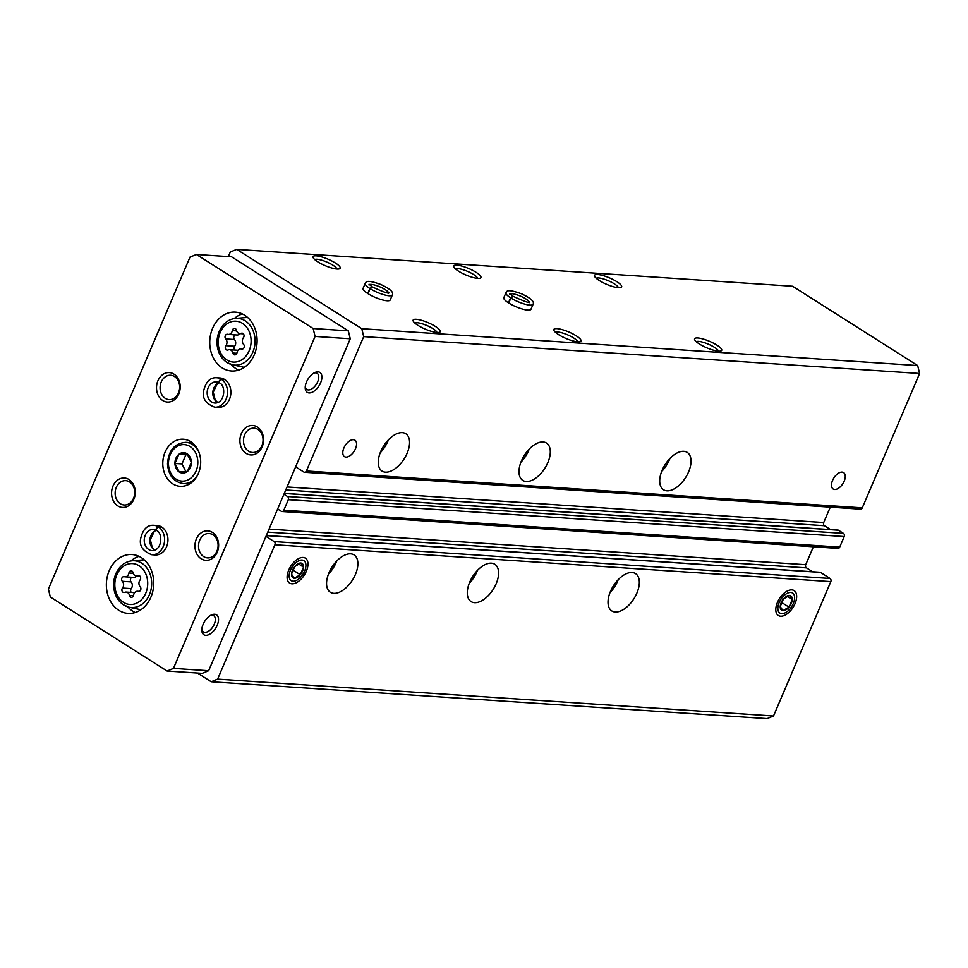 <?xml version="1.0" encoding="UTF-8"?>
<svg xmlns="http://www.w3.org/2000/svg" width="968" height="968" viewBox="0 0 968 968"><rect width="100%" height="100%" fill="white"/><g stroke="black" fill="none" stroke-linecap="round" stroke-linejoin="round"><path stroke-width="1.45" d="M295.627 466.83L303.831 472.033A2.359 1.888 -86.2 0 0 304.569 472.275L860.467 509.156A2.359 1.888 -86.2 0 0 862.282 507.849L919.6 373.479L363.702 336.61L361.79 328.696L236.712 249.381L230.299 252.007L228.327 256.605M919.6 373.479L917.676 365.565L361.79 328.696M508.732 303.02L510.874 298.011A14.75 3.533 23.1 0 0 524.716 304.097A14.75 3.533 23.1 0 0 533.09 304.291L530.948 309.288A14.75 3.533 -156.9 0 1 516.005 306.747A14.75 3.533 -156.9 0 1 503.82 297.721L505.949 292.711A14.75 3.533 23.1 0 0 510.584 297.829L512.967 296.208L509.809 293.534L509.749 294.332M367.997 293.679L370.139 288.67A14.75 3.533 23.1 0 0 383.981 294.768A14.75 3.533 23.1 0 0 392.355 294.95L390.225 299.959A14.75 3.533 -156.9 0 1 375.269 297.418A14.75 3.533 -156.9 0 1 363.085 288.379L365.214 283.382A14.75 3.533 23.1 0 0 369.849 288.488L372.232 286.879L369.074 284.205L369.014 285.003M716.937 345.152A14.75 3.533 -156.9 0 1 720.954 350.973A14.75 3.533 -156.9 0 1 706.761 347.814A14.75 3.533 -156.9 0 1 694.661 339.756A14.75 3.533 -156.9 0 1 701.51 338.594A14.75 3.533 -156.9 0 1 716.937 345.152M616.882 281.7A14.75 3.533 -156.9 0 1 620.899 287.52A14.75 3.533 -156.9 0 1 606.706 284.362A14.75 3.533 -156.9 0 1 594.594 276.303A14.75 3.533 -156.9 0 1 601.443 275.142A14.75 3.533 -156.9 0 1 616.882 281.7M576.214 335.811A14.75 3.533 -156.9 0 1 580.219 341.644A14.75 3.533 -156.9 0 1 566.026 338.473A14.75 3.533 -156.9 0 1 553.926 330.427A14.75 3.533 -156.9 0 1 560.774 329.253A14.75 3.533 -156.9 0 1 576.214 335.811M476.147 272.359A14.75 3.533 -156.9 0 1 480.164 278.191A14.75 3.533 -156.9 0 1 465.971 275.021A14.75 3.533 -156.9 0 1 453.871 266.974A14.75 3.533 -156.9 0 1 460.72 265.801A14.75 3.533 -156.9 0 1 476.147 272.359M435.479 326.482A14.75 3.533 -156.9 0 1 439.484 332.302A14.75 3.533 -156.9 0 1 425.291 329.144A14.75 3.533 -156.9 0 1 413.191 321.086A14.75 3.533 -156.9 0 1 420.039 319.924A14.75 3.533 -156.9 0 1 435.479 326.482M335.424 263.03A14.75 3.533 -156.9 0 1 339.429 268.85A14.75 3.533 -156.9 0 1 325.236 265.692A14.75 3.533 -156.9 0 1 313.136 257.633A14.75 3.533 -156.9 0 1 319.984 256.472A14.75 3.533 -156.9 0 1 335.424 263.03M917.676 365.565L792.61 286.25L236.712 249.381M197.484 673.05L211.193 681.75L217.618 679.125L274.924 544.754A2.359 1.888 -86.2 0 0 274.162 541.584L265.958 536.381M217.618 679.125L773.505 715.993L767.092 718.619L211.193 681.75M636.871 593.142A22.131 12.112 -57.6 0 1 611.837 610.953A22.131 12.112 -57.6 0 1 613.446 585.773A22.131 12.112 -57.6 0 1 635.528 573.588A22.131 12.112 -57.6 0 1 636.871 593.142M496.136 583.813A22.131 12.112 -57.6 0 1 471.101 601.612A22.131 12.112 -57.6 0 1 472.711 576.444A22.131 12.112 -57.6 0 1 494.793 564.247A22.131 12.112 -57.6 0 1 496.136 583.813M355.413 574.472A22.131 12.112 -57.6 0 1 330.366 592.283A22.131 12.112 -57.6 0 1 331.988 567.103A22.131 12.112 -57.6 0 1 354.07 554.906A22.131 12.112 -57.6 0 1 355.413 574.472M777.425 602.471A14.75 8.083 122.4 0 0 775.791 609.634A14.75 8.083 122.4 0 0 785.713 614.777A14.75 8.083 122.4 0 0 796.616 597.583A14.75 8.083 122.4 0 0 787.734 590.807A14.75 8.083 122.4 0 0 777.425 602.471M288.742 570.043A14.75 8.083 122.4 0 0 287.097 577.218A14.75 8.083 122.4 0 0 297.019 582.361A14.75 8.083 122.4 0 0 307.921 565.167A14.75 8.083 122.4 0 0 299.039 558.379A14.75 8.083 122.4 0 0 288.742 570.043M773.505 715.993L830.822 581.623A2.359 1.888 -86.2 0 0 830.048 578.465L820.465 572.378A1.186 0.944 -86.2 0 0 819.702 572.33M812.624 571.761L806.489 567.877L267.773 532.134M813.374 546.775L805.727 564.707A2.359 1.888 -86.2 0 0 806.489 567.877M277.647 508.986L281.264 511.273A2.359 1.888 -86.2 0 0 283.83 510.221L288.319 499.682A2.359 1.888 -86.2 0 0 287.556 496.524L283.939 494.237M282.003 511.527L837.901 548.396A2.359 1.888 -86.2 0 0 839.716 547.101L844.217 536.562A2.359 1.888 -86.2 0 0 843.443 533.392L838.445 530.222A1.186 0.944 -86.2 0 0 837.683 530.174M830.605 529.605L824.47 525.721L285.754 489.977M830.278 507.147L823.707 522.551A2.359 1.888 -86.2 0 0 824.47 525.721M304.569 472.275A2.359 1.888 -86.2 0 0 306.396 470.98L363.702 336.61M688.563 471.948A22.131 12.112 -57.6 0 1 663.528 489.76A22.131 12.112 -57.6 0 1 665.137 464.579A22.131 12.112 -57.6 0 1 687.22 452.383A22.131 12.112 -57.6 0 1 688.563 471.948M547.84 462.607A22.131 12.112 -57.6 0 1 522.793 480.418A22.131 12.112 -57.6 0 1 524.414 455.25A22.131 12.112 -57.6 0 1 546.496 443.054A22.131 12.112 -57.6 0 1 547.84 462.607M407.104 453.278A22.131 12.112 -57.6 0 1 382.058 471.089A22.131 12.112 -57.6 0 1 383.679 445.909A22.131 12.112 -57.6 0 1 405.761 433.712A22.131 12.112 -57.6 0 1 407.104 453.278M832.565 480.418A9.741 5.336 122.4 0 0 833.158 489.021A9.741 5.336 122.4 0 0 842.874 483.661A9.741 5.336 122.4 0 0 843.588 472.578A9.741 5.336 122.4 0 0 832.565 480.418M343.87 448.002A9.741 5.336 122.4 0 0 344.463 456.606A9.741 5.336 122.4 0 0 354.179 451.233A9.741 5.336 122.4 0 0 354.893 440.162A9.741 5.336 122.4 0 0 343.87 448.002M336.767 560.992A22.131 12.112 -57.6 0 1 336.235 562.311A22.131 12.112 -57.6 0 1 328.491 574.036M388.458 439.799A22.131 12.112 -57.6 0 1 387.926 441.118A22.131 12.112 -57.6 0 1 380.182 452.842M477.49 570.333A22.131 12.112 -57.6 0 1 476.958 571.64A22.131 12.112 -57.6 0 1 469.226 583.377M529.193 449.128A22.131 12.112 -57.6 0 1 528.661 450.447A22.131 12.112 -57.6 0 1 520.917 462.184M618.225 579.663A22.131 12.112 -57.6 0 1 617.693 580.981A22.131 12.112 -57.6 0 1 609.949 592.706M669.929 458.469A22.131 12.112 -57.6 0 1 669.396 459.788A22.131 12.112 -57.6 0 1 661.652 471.513M314.745 259.593A12.197 2.916 -156.9 0 1 332.919 265.208A12.197 2.916 -156.9 0 1 336.912 269.043M414.8 323.046A12.197 2.916 -156.9 0 1 432.974 328.66A12.197 2.916 -156.9 0 1 436.967 332.496M455.468 268.923A12.197 2.916 -156.9 0 1 473.654 274.549A12.197 2.916 -156.9 0 1 477.647 278.385M555.523 332.375A12.197 2.916 -156.9 0 1 573.709 338.001A12.197 2.916 -156.9 0 1 577.702 341.837M596.203 278.264A12.197 2.916 -156.9 0 1 614.39 283.878A12.197 2.916 -156.9 0 1 618.37 287.714M696.258 341.716A12.197 2.916 -156.9 0 1 714.445 347.331A12.197 2.916 -156.9 0 1 718.438 351.166M178.838 454.331A10.224 8.192 -86.2 0 0 174.942 463.454A10.224 8.192 -86.2 0 0 179.249 471.985A10.224 8.192 -86.2 0 0 187.453 471.38L191.337 462.256A10.224 8.192 -86.2 0 0 187.03 453.726A10.224 8.192 -86.2 0 0 178.838 454.331L174.942 463.454L179.249 471.985L187.453 471.38A10.224 8.192 -86.2 0 0 191.337 462.256L187.03 453.726L178.838 454.331L185.868 454.791L181.984 463.914L174.942 463.454M133.076 572.681A2.65 2.13 -86.2 0 0 128.938 572.983A4.646 3.727 -86.2 0 1 124.981 576.819A4.646 3.727 -86.2 0 1 124.315 576.698A2.65 2.13 -86.2 0 0 122.355 581.308A4.646 3.727 -86.2 0 1 122.513 588.06A2.65 2.13 -86.2 0 0 124.69 592.368A4.646 3.727 -86.2 0 1 126.167 592.089A4.646 3.727 -86.2 0 1 129.458 595.393A2.65 2.13 -86.2 0 0 133.608 595.09A4.646 3.727 -86.2 0 1 137.565 591.266A4.646 3.727 -86.2 0 1 138.23 591.375A2.65 2.13 -86.2 0 0 140.191 586.765A4.646 3.727 -86.2 0 1 140.033 580.026A2.65 2.13 -86.2 0 0 137.855 575.706A4.646 3.727 -86.2 0 1 136.379 575.984A4.646 3.727 -86.2 0 1 133.076 572.681M236.47 330.294A2.65 2.13 -86.2 0 0 232.32 330.596A4.646 3.727 -86.2 0 1 228.363 334.42A4.646 3.727 -86.2 0 1 227.71 334.311A2.65 2.13 -86.2 0 0 225.738 338.921A4.646 3.727 -86.2 0 1 225.895 345.661A2.65 2.13 -86.2 0 0 228.073 349.968A4.646 3.727 -86.2 0 1 229.561 349.702A4.646 3.727 -86.2 0 1 232.852 353.005A2.65 2.13 -86.2 0 0 237.003 352.703A4.646 3.727 -86.2 0 1 240.959 348.867A4.646 3.727 -86.2 0 1 241.613 348.988A2.65 2.13 -86.2 0 0 243.585 344.378A4.646 3.727 -86.2 0 1 243.428 337.626A2.65 2.13 -86.2 0 0 241.25 333.319A4.646 3.727 -86.2 0 1 239.762 333.597A4.646 3.727 -86.2 0 1 236.47 330.294M313.801 373.103A9.559 5.239 -57.6 0 1 317.105 373.309A9.559 5.239 -57.6 0 1 317.093 383.001A9.559 5.239 -57.6 0 1 308.332 389.935A9.559 5.239 -57.6 0 1 306.856 389.463A9.559 5.239 -57.6 0 1 305.259 386.571M210.419 615.503A9.559 5.239 -57.6 0 1 213.71 615.708A9.559 5.239 -57.6 0 1 213.71 625.389A9.559 5.239 -57.6 0 1 204.95 632.322A9.559 5.239 -57.6 0 1 203.462 631.862A9.559 5.239 -57.6 0 1 201.876 628.958M313.148 328.515L196.419 254.487L189.994 257.113L48.4 589.088L50.324 597.002L167.053 671.03L173.466 668.404L315.072 336.428L313.148 328.515L348.335 330.85L231.594 256.822L196.419 254.487M173.466 668.404L208.652 670.739L202.239 673.365L167.053 671.03M205.676 635.323A11.797 6.461 -57.6 0 1 201.816 630.047A11.797 6.461 -57.6 0 1 211.375 614.982A11.797 6.461 -57.6 0 1 217.994 623.029A11.797 6.461 -57.6 0 1 205.676 635.323M309.058 392.923A11.797 6.461 -57.6 0 1 305.21 387.66A11.797 6.461 -57.6 0 1 314.757 372.595A11.797 6.461 -57.6 0 1 321.376 380.63A11.797 6.461 -57.6 0 1 309.058 392.923M208.652 670.739L350.259 338.764L315.072 336.428M350.259 338.764L348.335 330.85M198.416 473.34A23.595 18.924 -86.2 0 0 183.303 439.218A23.595 18.924 -86.2 0 0 162.854 461.506A23.595 18.924 -86.2 0 0 180.169 486.311A23.595 18.924 -86.2 0 0 198.416 473.34M222.192 367.913A29.5 23.655 -86.2 0 0 231.473 370.998A29.5 23.655 -86.2 0 0 257.028 343.132A29.5 23.655 -86.2 0 0 235.381 312.132A29.5 23.655 -86.2 0 0 210.721 334.008A29.5 23.655 -86.2 0 0 222.192 367.913M118.798 610.3A29.5 23.655 -86.2 0 0 128.091 613.397A29.5 23.655 -86.2 0 0 153.646 585.519A29.5 23.655 -86.2 0 0 131.999 554.519A29.5 23.655 -86.2 0 0 107.339 576.408A29.5 23.655 -86.2 0 0 118.798 610.3M214.714 407.189L218.066 407.407A14.75 11.822 -86.2 0 0 230.844 393.468A14.75 11.822 -86.2 0 0 220.014 377.968L216.675 377.75C210.08 377.302 205.688 381.876 203.498 391.459C202.276 398.55 206.015 403.789 214.714 407.189A14.75 11.822 -86.2 0 0 227.02 396.348A14.75 11.822 -86.2 0 0 221.454 379.383C219.325 380.484 218.768 381.694 219.784 383.013L219.47 382.892C226.27 385.651 224.927 403.257 214.993 403.063A10.624 8.518 -86.2 0 1 207.2 391.907A10.624 8.518 -86.2 0 1 216.396 381.876L219.7 382.953C218.611 381.598 219.107 380.351 221.176 379.202A14.75 11.822 -86.2 0 0 216.675 377.75M151.782 554.724L155.134 554.954A14.75 11.822 -86.2 0 0 167.912 541.015A14.75 11.822 -86.2 0 0 157.082 525.515L153.743 525.297C147.148 524.85 142.756 529.423 140.566 539.007C139.344 546.085 143.082 551.337 151.782 554.724A14.75 11.822 -86.2 0 0 164.088 543.883A14.75 11.822 -86.2 0 0 158.522 526.931C156.392 528.032 155.836 529.242 156.852 530.549L156.538 530.44C163.338 533.199 161.995 550.804 152.061 550.611A10.624 8.518 -86.2 0 1 144.268 539.454A10.624 8.518 -86.2 0 1 153.464 529.411L156.768 530.5C155.679 529.145 156.175 527.899 158.244 526.749A14.75 11.822 -86.2 0 0 153.743 525.297M201.162 558.766A14.75 11.822 -86.2 0 0 218.623 544.73A14.75 11.822 -86.2 0 0 200.57 533.283A14.75 11.822 -86.2 0 0 201.162 558.766M246.114 453.375A14.75 11.822 -86.2 0 0 263.574 439.339A14.75 11.822 -86.2 0 0 245.521 427.892A14.75 11.822 -86.2 0 0 246.114 453.375M117.781 505.889A14.75 11.822 -86.2 0 0 135.242 491.853A14.75 11.822 -86.2 0 0 117.188 480.406A14.75 11.822 -86.2 0 0 117.781 505.889M162.733 400.498A14.75 11.822 -86.2 0 0 180.193 386.462A14.75 11.822 -86.2 0 0 162.14 375.015A14.75 11.822 -86.2 0 0 162.733 400.498M165.238 398.32A12.197 9.777 -86.2 0 0 169.073 399.602A12.197 9.777 -86.2 0 0 179.637 388.083A12.197 9.777 -86.2 0 0 170.683 375.257A12.197 9.777 -86.2 0 0 160.494 384.308A12.197 9.777 -86.2 0 0 165.238 398.32M120.286 503.711A12.197 9.777 -86.2 0 0 124.122 504.994A12.197 9.777 -86.2 0 0 134.685 493.462A12.197 9.777 -86.2 0 0 125.731 480.648A12.197 9.777 -86.2 0 0 115.543 489.699A12.197 9.777 -86.2 0 0 120.286 503.711M248.619 451.197A12.197 9.777 -86.2 0 0 252.454 452.479A12.197 9.777 -86.2 0 0 263.018 440.96A12.197 9.777 -86.2 0 0 254.064 428.134A12.197 9.777 -86.2 0 0 243.876 437.185A12.197 9.777 -86.2 0 0 248.619 451.197M203.667 556.588A12.197 9.777 -86.2 0 0 207.503 557.87A12.197 9.777 -86.2 0 0 218.066 546.339A12.197 9.777 -86.2 0 0 209.112 533.525A12.197 9.777 -86.2 0 0 198.924 542.576A12.197 9.777 -86.2 0 0 203.667 556.588M138.944 556.322A29.5 23.655 -86.2 0 0 130.874 560.956M127.824 606.875A29.5 23.655 -86.2 0 0 132.87 611.244A29.5 23.655 -86.2 0 0 135.218 612.526M144.22 559.843A25.071 20.11 -86.2 0 0 143.409 559.891L132.217 560.787C126.276 561.416 121.46 564.538 117.769 570.152C114.587 575.294 113.256 581.006 113.752 587.298C114.611 595.163 117.902 601.043 123.65 604.939L129.143 607.214A23.426 18.779 -86.2 0 0 151.347 587.879A23.426 18.779 -86.2 0 0 132.217 560.787M123.952 605.073A23.426 18.779 -86.2 0 0 129.143 607.214L140.106 609.586A25.071 20.11 -86.2 0 0 140.917 609.731M242.327 313.934A29.5 23.655 -86.2 0 0 234.256 318.557M231.207 364.476A29.5 23.655 -86.2 0 0 236.265 368.844A29.5 23.655 -86.2 0 0 238.6 370.127M247.614 317.444A25.071 20.11 -86.2 0 0 246.792 317.492L235.611 318.387C229.658 319.029 224.842 322.15 221.152 327.765C217.982 332.907 216.638 338.619 217.134 344.898C217.994 352.776 221.297 358.656 227.032 362.552L232.526 364.815A23.426 18.779 -86.2 0 0 254.741 345.491A23.426 18.779 -86.2 0 0 235.611 318.387M227.347 362.673A23.426 18.779 -86.2 0 0 232.526 364.815L243.5 367.187A25.071 20.11 -86.2 0 0 244.299 367.344M235.43 334.892A2.65 2.13 -86.2 0 0 234.462 339.502A4.646 3.727 -86.2 0 1 234.619 346.241A2.65 2.13 -86.2 0 0 234.667 350.041M228.363 334.42L237.087 335.001A4.646 3.727 -86.2 0 0 239.991 333.609M132.035 577.291A2.65 2.13 -86.2 0 0 131.079 581.889A4.646 3.727 -86.2 0 1 131.237 588.629A2.65 2.13 -86.2 0 0 131.273 592.428M124.981 576.819L133.705 577.4A4.646 3.727 -86.2 0 0 136.597 575.996M190.902 441.795A23.595 18.924 -86.2 0 0 189.438 442.582M186.703 483.782A23.595 18.924 -86.2 0 0 188.046 484.75M181.984 463.914L185.856 471.585M187.792 454.657L185.868 454.791M161.583 526.967L158.244 526.749M161.862 527.149L158.522 526.931M224.516 379.432L221.176 379.202M224.806 379.613L221.454 379.383M367.719 293.498L369.849 288.488M388.555 293.328L389.088 292.735C388.93 293.969 383.364 292.046 372.402 286.964L370.139 288.67M508.442 302.827L510.584 297.829M513.125 296.317L510.874 298.011M303.553 567.127A8.518 4.659 122.4 0 0 300.782 563.025A8.518 4.659 122.4 0 0 294.756 566.534A8.518 4.659 122.4 0 0 291.513 574.145A8.518 4.659 122.4 0 0 294.284 578.235A8.518 4.659 122.4 0 0 300.31 574.726A8.518 4.659 122.4 0 0 303.553 567.127L300.782 563.025L294.756 566.534L291.513 574.145L294.284 578.235L300.31 574.726L303.553 567.127L298.483 563.908M304.605 571.096A11.858 6.498 122.4 0 0 297.914 561.222A11.858 6.498 122.4 0 0 290.085 579.566A11.858 6.498 122.4 0 0 304.605 571.096M292.723 569.922L300.31 574.726M792.247 599.543A8.518 4.659 122.4 0 0 789.465 595.441A8.518 4.659 122.4 0 0 783.451 598.962A8.518 4.659 122.4 0 0 780.208 606.561A8.518 4.659 122.4 0 0 782.979 610.651A8.518 4.659 122.4 0 0 789.005 607.142A8.518 4.659 122.4 0 0 792.247 599.543L789.465 595.441L783.451 598.962L780.208 606.561L782.979 610.651L789.005 607.142L792.247 599.543L787.178 596.324M793.3 603.524A11.858 6.498 122.4 0 0 786.597 593.65A11.858 6.498 122.4 0 0 778.78 611.982A11.858 6.498 122.4 0 0 793.3 603.524M781.418 602.338L789.005 607.142M830.822 581.623L274.924 544.754M830.048 578.465L274.162 541.584M820.465 572.378L266.285 535.619M805.727 564.707L269.068 529.109M839.716 547.101L283.83 510.221M844.217 536.562L288.319 499.682M843.443 533.392L287.556 496.524M838.445 530.222L284.265 493.462M823.707 522.551L287.048 486.952M862.282 507.849L306.396 470.98M123.468 602.338A20.485 16.432 -86.2 0 0 147.717 582.845A20.485 16.432 -86.2 0 0 122.633 566.933A20.485 16.432 -86.2 0 0 123.468 602.338M226.851 359.939A20.485 16.432 -86.2 0 0 251.099 340.446A20.485 16.432 -86.2 0 0 226.028 324.546A20.485 16.432 -86.2 0 0 226.851 359.939M242.907 333.428L241.25 333.319M242.375 349.037L241.613 348.988M236.845 353.272L232.852 353.005M234.619 346.241L225.895 345.661M234.462 339.502L225.738 338.921M236.64 330.874L232.32 330.596M139.525 575.827L137.855 575.706M138.981 591.436L138.23 591.375M133.463 595.659L129.458 595.393M131.237 588.629L122.513 588.06M131.079 581.889L122.355 581.308M133.245 573.274L128.938 572.983M196.068 471.053A18.295 14.665 -86.2 0 0 182.71 444.614A18.295 14.665 -86.2 0 0 170.646 472.904A18.295 14.665 -86.2 0 0 196.068 471.053M198.779 451.85A20.655 16.553 -86.2 0 0 185.917 442.34C174.627 443.187 168.493 450.374 167.512 463.914C168.444 475.385 173.671 481.931 183.182 483.552A20.655 16.553 -86.2 0 0 197.194 475.832M156.163 530.234A10.624 8.518 -86.2 0 0 149.895 539.817A10.624 8.518 -86.2 0 0 154.844 550.163M156.296 530.234A10.624 8.518 -86.2 0 0 153.464 529.411M219.095 382.687A10.624 8.518 -86.2 0 0 212.827 392.282A10.624 8.518 -86.2 0 0 217.776 402.615M219.228 382.687A10.624 8.518 -86.2 0 0 216.396 381.876M388.567 292.808A10.624 2.541 23.1 0 0 379.783 286.831A10.624 2.541 23.1 0 0 369.389 284.628M529.302 302.137A10.624 2.541 23.1 0 0 520.518 296.16A10.624 2.541 23.1 0 0 510.124 293.957M820.09 572.257L266.333 535.522M838.07 530.101L284.314 493.365M243.379 333.827L239.762 333.597M242.617 348.976L240.959 348.867M238.055 350.259L229.561 349.702M139.997 576.226L136.379 575.984M139.235 591.375L137.565 591.266M134.673 592.658L126.167 592.089M192.245 442.763L185.917 442.34M189.51 483.976L183.182 483.552M156.235 530.27L154.263 531.468L150.318 539.696L152.278 547.622L154.916 550.126M219.167 382.735L217.195 383.921L213.25 392.161L215.211 400.074L217.848 402.579M392.355 294.95C392.79 293.861 394.533 290.932 380.835 284.495C364.512 278.627 366.243 282.777 365.214 283.382M533.09 304.291C533.525 303.202 535.256 300.262 521.571 293.824C505.248 287.956 506.978 292.118 505.949 292.711M529.29 302.669L529.823 302.077C529.653 303.311 524.099 301.387 513.137 296.305"/></g></svg>
